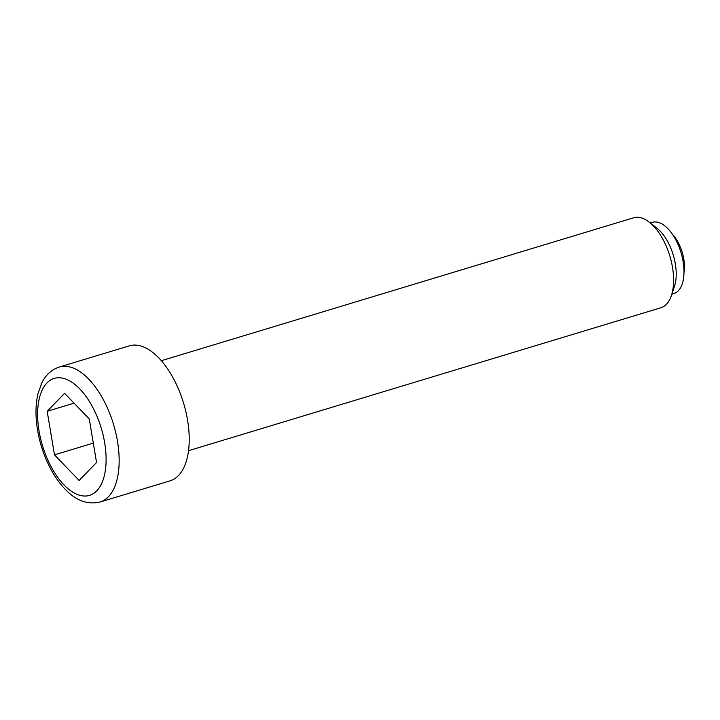 <?xml version="1.0" encoding="UTF-8"?>
<svg xmlns="http://www.w3.org/2000/svg" width="720" height="720" viewBox="0 0 720 720"><rect width="100%" height="100%" fill="white"/><g stroke="black" fill="none" stroke-linecap="round" stroke-linejoin="round"><path stroke-width="1.08" d="M684 272.52A28.206 14.139 -106.8 0 0 672.426 234.279M161.316 360.72L633.636 217.782A47.007 23.571 73.2 0 1 649.233 222.147L656.928 228.159A37.215 18.657 73.2 0 1 675.342 263.934A37.215 18.657 73.2 0 1 674.496 286.2L671.427 295.47A47.007 23.571 73.2 0 1 660.87 307.755L188.55 450.693M650.286 222.975L652.365 222.345A37.215 18.657 73.2 0 1 683.127 261.576A37.215 18.657 73.2 0 1 673.92 293.571L671.841 294.201M649.233 222.147A47.007 23.571 73.2 0 1 672.489 267.345A47.007 23.571 73.2 0 1 671.427 295.47M59.229 367.056L129.285 345.861A70.506 35.361 73.2 0 1 187.569 420.201A70.506 35.361 73.2 0 1 170.127 480.816L100.071 502.02A70.506 35.361 73.2 0 0 117.504 441.405A70.506 35.361 73.2 0 0 59.229 367.056C49.086 370.521 44.289 377.883 41.994 382.572L38.088 393.282C35.478 404.244 35.307 416.538 37.566 430.146C39.888 443.736 44.181 456.498 50.427 468.423C55.449 477.909 61.254 485.712 67.833 491.823C77.706 501.273 88.452 504.666 100.071 502.02M47.178 411.3L64.575 393.318L89.253 418.923L96.552 462.501L79.155 480.474L54.477 454.869L47.178 411.3L74.061 403.164M93.303 443.115L54.477 454.869M39.051 430.947A61.101 30.645 -106.8 0 0 81.711 495.747A61.101 30.645 -106.8 0 0 104.679 442.845A61.101 30.645 -106.8 0 0 62.019 378.045A61.101 30.645 -106.8 0 0 39.051 430.947"/></g></svg>
